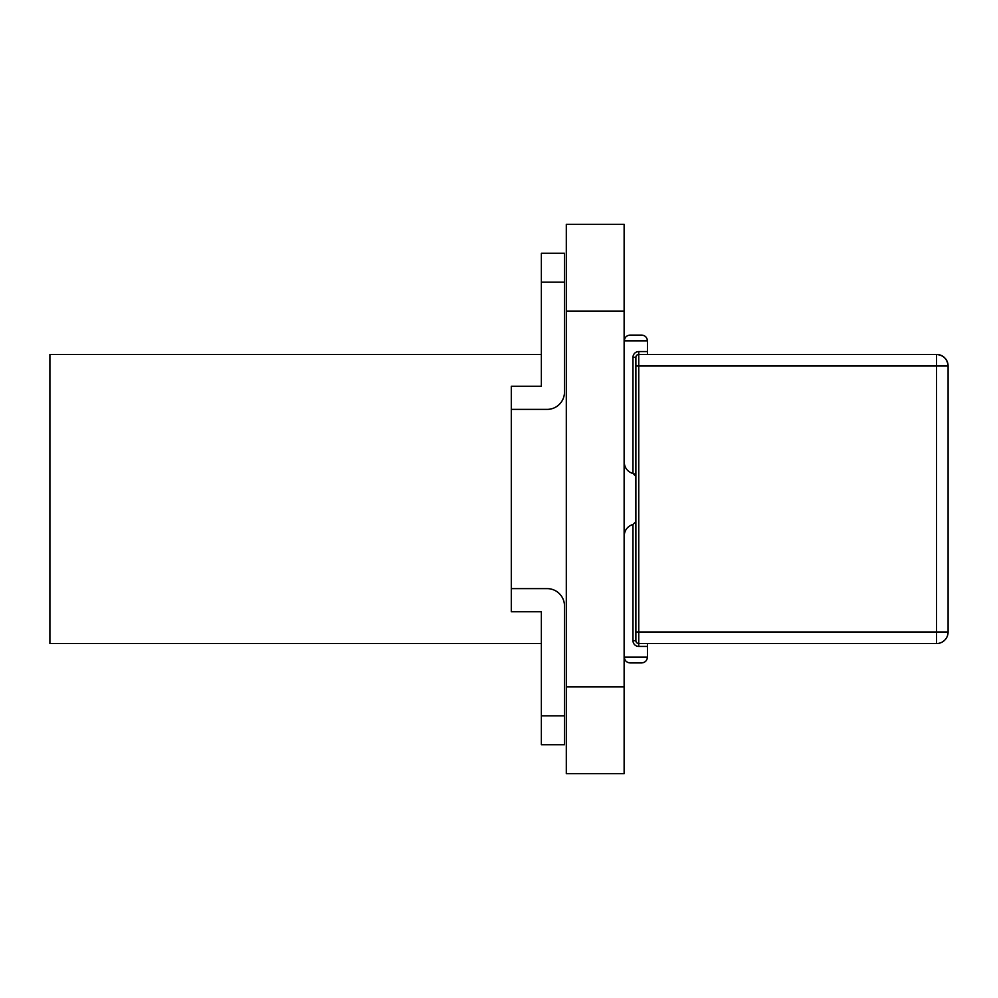 <?xml version="1.0" encoding="UTF-8"?>
<svg xmlns="http://www.w3.org/2000/svg" width="998" height="998" viewBox="0 0 998 998"><rect width="100%" height="100%" fill="white"/><g stroke="black" fill="none" stroke-linecap="round" stroke-linejoin="round"><path stroke-width="1.5" d="M624.124 224.35L566.303 224.35L624.124 224.35L624.124 772.577M566.303 224.35L566.303 773.65L624.124 773.65L566.303 773.65L566.303 772.577M650.322 354.452L638.757 354.452A2.894 2.894 180 0 0 635.876 357.334L632.981 357.334L632.981 473.476A11.564 11.564 180 0 1 624.311 462.286L624.311 340.854L624.311 462.286M936.536 354.452L936.536 366.017L638.757 366.017L638.757 631.984L936.536 631.984L936.536 366.017L948.1 366.017A11.564 11.564 180 0 0 936.536 354.452C943.509 355.188 947.364 359.043 948.1 366.017C947.364 359.043 943.509 355.188 936.536 354.452A11.564 11.564 180 0 1 948.1 366.017L948.1 631.984A11.564 11.564 0 0 1 936.536 643.548L638.757 643.548A2.894 2.894 0 0 1 635.876 640.654L635.876 357.334A2.894 2.894 180 0 1 638.757 354.452L936.536 354.452L647.44 354.452L647.44 340.854L624.311 340.854C624.673 337.374 626.607 335.44 630.087 335.079L641.652 335.079C645.145 335.44 647.066 337.374 647.44 340.854C647.066 337.374 645.145 335.44 641.652 335.079L630.087 335.079L641.652 335.079C645.145 335.44 647.066 337.374 647.44 340.854C647.066 337.374 645.145 335.44 641.652 335.079L630.087 335.079L641.652 335.079C645.145 335.44 647.066 337.374 647.44 340.854C647.066 337.374 645.145 335.44 641.652 335.079L630.087 335.079L641.652 335.079C645.145 335.44 647.066 337.374 647.44 340.854C647.066 337.374 645.145 335.44 641.652 335.079L630.087 335.079L641.652 335.079C645.145 335.44 647.066 337.374 647.44 340.854C647.066 337.374 645.145 335.44 641.652 335.079L630.087 335.079C626.607 335.44 624.673 337.374 624.311 340.854C624.673 337.374 626.607 335.44 630.087 335.079C626.607 335.44 624.673 337.374 624.311 340.854C624.673 337.374 626.607 335.44 630.087 335.079C626.607 335.44 624.673 337.374 624.311 340.854C624.673 337.374 626.607 335.44 630.087 335.079C626.607 335.44 624.673 337.374 624.311 340.854C624.673 337.374 626.607 335.44 630.087 335.079C626.607 335.44 624.673 337.374 624.311 340.854M635.876 521.555L632.981 524.511L635.876 521.555L635.876 640.654L632.981 640.654A5.776 5.776 180 0 0 638.757 646.442L638.757 643.548L936.536 643.548L936.536 631.984L948.1 631.984M634.279 473.863L635.876 476.445L632.981 473.476M632.981 640.654L632.981 524.511A11.564 11.564 180 0 0 624.311 535.714A11.564 11.564 180 0 1 632.981 524.511A11.564 11.564 180 0 0 624.311 535.714A11.564 11.564 180 0 1 632.981 524.511A11.564 11.564 180 0 0 624.311 535.714L624.311 657.133L647.44 657.133L647.44 646.442L638.757 646.442M647.44 643.548L647.44 646.442M647.44 657.133L647.44 657.133C647.066 660.626 645.145 662.547 641.652 662.922L630.087 662.922C626.607 662.547 624.673 660.626 624.311 657.133M643.348 662.66L628.391 662.66M541.365 715.828L564.494 715.828L564.494 744.733L541.365 744.733L541.365 611.749L511.3 611.749L538.483 611.749M564.494 715.828L564.494 605.973A17.34 17.34 -0 0 0 547.154 588.62L511.3 588.62L511.3 530.799M511.3 409.38L547.154 409.38A17.34 17.34 -0 0 0 564.494 392.039L564.494 282.172L541.365 282.172L541.365 253.267L564.494 253.267L564.494 392.039L564.494 282.172M538.483 386.251L511.3 386.251L541.365 386.251L541.365 282.172M547.154 409.38A17.34 17.34 -0 0 0 564.494 392.039A17.34 17.34 -0 0 1 547.154 409.38A17.34 17.34 -0 0 0 564.494 392.039A17.34 17.34 -0 0 1 547.154 409.38M564.494 744.733L541.365 744.733L564.494 744.733M511.3 386.251L511.3 611.749M541.365 643.548L49.9 643.548L49.9 354.452L541.365 354.452M566.303 311.089L624.124 311.089M566.303 686.911L624.124 686.911M566.303 773.65L624.124 773.65M635.876 631.984L638.757 631.984L638.757 643.548M632.981 357.334A5.776 5.776 180 0 1 638.757 351.558L638.757 366.017L635.876 366.017M638.757 351.558L647.44 351.558M641.652 662.922L630.087 662.922L641.652 662.922"/></g></svg>

